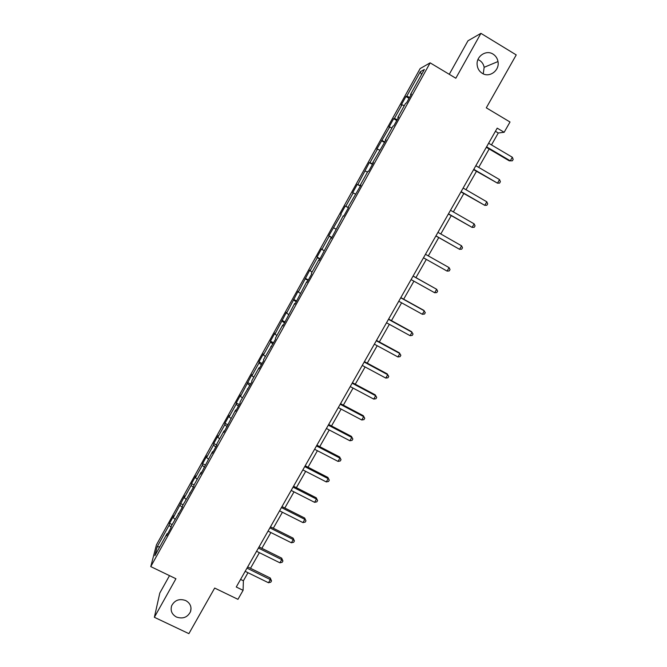 <?xml version="1.0" encoding="UTF-8"?>
<svg xmlns="http://www.w3.org/2000/svg" width="667" height="667" viewBox="0 0 667 667"><rect width="100%" height="100%" fill="white"/><g stroke="black" fill="none" stroke-linecap="round" stroke-linejoin="round"><path stroke-width="1" d="M185.709 600.55C190.237 603.151 191.846 606.862 190.52 611.672C187.535 617.4 182.841 619.184 176.438 617.033C171.811 614.374 170.227 610.597 171.677 605.694C174.737 600.108 179.415 598.391 185.709 600.55M477.947 59.571L479.465 60.313C481.999 61.923 483.558 64.257 484.15 67.309L483.25 73.854M493.046 54.11C495.723 55.82 497.374 58.296 497.991 61.539C499.875 70.385 489.478 78.147 482.241 73.32C479.181 71.344 477.48 68.476 477.13 64.691C476.221 56.186 486.218 49.541 493.046 54.11M169.51 575.638L159.805 593.021L154.369 617.292L188.886 633.65L214.674 588.061L237.952 599.333L243.088 590.328L243.388 580.79L247.982 572.711M420.143 68.568L156.453 544.831L150.767 566.6L430.14 62.848L420.143 68.568M430.14 62.848L455.819 78.239L480.924 33.35L467.984 40.779L449.266 74.312M480.924 33.35L516.233 54.919L486.301 107.829L510.013 122.003L504.152 132.283L497.207 128.147L236.26 587.002L243.088 590.328M167.692 533.717L167.067 533.675L166.567 535.743L170.919 527.897L171.386 525.871L182.266 507.429L182.675 505.511L193.68 486.835L194.03 485.026L201.05 472.361L200.742 474.104L212.515 451.684L212.264 453.318L216.717 445.289L216.942 443.697L224.045 430.882L223.862 432.399L235.643 409.955L235.526 411.364L240.028 403.235L240.12 401.876L251.792 382.016L251.818 380.774L259.046 367.725L259.063 368.901L263.623 360.672L263.582 359.546L275.529 339.203L275.421 338.194L282.741 324.987L282.891 325.921L294.689 303.427L294.914 304.244L306.712 281.732L307.003 282.424L311.672 273.995L311.356 273.353L318.809 259.913L319.176 260.472L330.982 237.952L331.416 238.394L343.23 215.858L343.738 216.175L348.491 207.587L347.957 207.329L360.922 185.176L360.313 185.042L367.951 171.269L368.601 171.319L373.42 162.631L372.736 162.623L386.001 139.937L385.243 140.07L392.971 126.121L393.78 125.905L398.658 117.109L397.824 117.375L405.603 103.335L406.486 102.985L411.397 94.13L410.48 94.531L424.362 69.485L420.327 71.711L421.494 74.671M167.067 533.675L154.869 555.678L157.154 546.832L169.076 525.296L169.551 523.337L172.094 524.587M420.327 71.711L406.787 96.156L405.928 96.532L401.2 105.069L402.034 104.744L394.439 118.443L393.655 118.693L388.953 127.18L389.711 126.98L376.78 149.158L377.472 149.083L369.977 162.615L369.326 162.615L357.854 184.509L357.279 184.375L352.66 192.713L353.21 192.888L345.798 206.261L345.298 206.011L340.704 214.299L341.179 214.599L328.823 235.759L329.231 236.176L321.911 249.391L321.544 248.899L317.008 257.087L317.35 257.62L310.072 270.76L309.771 270.152L298.307 292.004L298.074 291.279L286.61 313.123L286.435 312.281L274.979 334.117L274.871 333.167L270.443 341.162L270.519 342.163L263.415 354.986L263.373 353.927L258.971 361.881L258.988 362.981L251.918 375.738L251.943 374.562L240.495 396.365L240.579 395.081L236.226 402.943L236.118 404.269L229.131 416.875L229.281 415.483L224.954 423.295L224.779 424.737L217.842 437.269L218.051 435.768L213.748 443.538L213.515 445.081L206.612 457.537L206.878 455.936L202.601 463.657L202.309 465.308L195.448 477.697L195.773 475.988L191.521 483.667L191.171 485.418L184.342 497.732L184.734 495.923L173.303 517.659L173.754 515.741L169.551 523.337M178.948 513.415L178.331 513.357M173.303 517.659L175.021 519.326M180.09 505.411L182.241 507.462M190.27 492.996L189.653 492.921M184.342 497.732L186.076 499.366M191.171 485.418L193.347 487.435M201.651 472.453L201.05 472.361M195.448 477.697L197.207 479.298M202.309 465.308L204.519 467.284M213.106 451.792L212.515 451.684M206.612 457.537L208.396 459.113M213.515 445.081L215.758 447.015M224.637 431.007L224.045 430.882M217.842 437.269L219.651 438.811M224.779 424.737L227.055 426.63M236.226 410.097L235.643 409.955M229.131 416.875L230.965 418.384M236.118 404.269L238.427 406.128M247.891 389.061L247.307 388.903M240.495 396.365L242.354 397.849M247.515 383.683L249.858 385.509M259.621 367.901L259.046 367.725M251.918 375.738L253.81 377.188M258.988 362.981L261.356 364.766M271.419 346.607L270.86 346.423M263.415 354.986L265.324 356.403M270.519 342.163L272.928 343.897M283.292 325.196L282.741 324.987M274.979 334.117L276.913 335.501M282.124 321.211L284.559 322.911M295.239 303.652L294.689 303.427M286.61 313.123L288.569 314.465M293.797 300.142L296.265 301.792M307.254 281.974L306.712 281.732M298.307 292.004L300.292 293.313M305.536 278.948L308.046 280.557M319.343 260.163L318.809 259.913M310.072 270.76L312.089 272.036M317.35 257.62L319.885 259.188M331.507 238.227L330.982 237.952M321.911 249.391L323.954 250.634M329.231 236.176L331.799 237.694M343.747 216.15L343.23 215.858M333.817 227.889L335.893 229.098M341.179 214.599L340.704 214.299M348.474 207.62L347.957 207.329M345.798 206.261L348.416 207.72M353.21 192.888L355.328 194.039M360.822 185.359L360.313 185.042M357.854 184.509L360.505 185.926M365.299 171.052L367.45 172.161M373.237 162.956L372.736 162.623M369.977 162.615L372.67 163.99M377.472 149.083L379.648 150.158M385.734 140.42L385.243 140.07M382.174 140.595L384.901 141.921M389.711 126.98L391.921 128.022M398.307 117.742L397.824 117.375M394.439 118.443L397.207 119.718M402.034 104.744L404.269 105.745M410.955 94.922L410.48 94.531M406.787 96.156L409.588 97.39M154.369 617.292L175.93 578.739L150.767 566.6M491.487 144.922L498.274 132.991L504.152 132.283M250.492 568.301L259.388 552.676M261.864 548.324L270.86 532.524M273.303 528.222L282.399 512.248M284.809 508.012L294.005 491.862M296.381 487.677L305.678 471.352M308.021 467.225L317.417 450.717M319.735 446.657L329.231 429.965M331.516 425.963L341.12 409.088M343.363 405.144L353.068 388.086M355.278 384.209L365.099 366.958M367.267 363.14L377.197 345.706M379.331 341.954L389.361 324.329M391.462 320.635L401.609 302.818M403.668 299.191L413.924 281.174M415.95 277.614L426.321 259.405M428.314 255.903L438.736 237.585M440.795 233.975L451.234 215.633M453.352 211.914L463.798 193.555M465.983 189.72L476.446 171.336M478.698 167.392L489.169 148.983M157.154 546.832L159.797 546.773M169.076 525.296L171.069 527.247M495.414 131.291L498.274 132.991M240.57 579.415L243.388 580.79M405.928 96.532L409.046 98.374M393.655 118.693L396.765 120.519M381.457 140.72L384.567 142.521M369.326 162.615L372.436 164.399M357.279 184.375L360.38 186.151M345.298 206.011L348.399 207.762M328.823 235.759L331.916 237.485M317.008 257.087L320.102 258.796M305.261 278.297L308.354 279.99M293.588 299.375L296.682 301.05M281.983 320.327L285.067 321.994M270.443 341.162L273.528 342.813M258.971 361.881L262.056 363.507M247.565 382.466L250.65 384.084M236.226 402.943L239.303 404.544M224.954 423.295L228.031 424.879M213.748 443.538L216.75 445.064M202.601 463.657L205.344 465.041M191.521 483.667L194.072 484.942M180.507 503.56L183.058 504.827M486.318 147.29L509.271 160.839L510.28 160.839L486.568 146.84M512.331 157.245L513.181 159.371L512.356 160.805L510.28 160.839L512.331 157.245L488.628 143.23M473.595 169.66L497.482 183.158L473.795 169.31M499.533 179.59L500.392 181.674L499.575 183.1L497.482 183.158L499.533 179.59L475.838 165.716M460.947 191.896L484.767 205.344L461.097 191.629M486.802 201.801L487.685 203.844L486.877 205.253L484.767 205.344L486.802 201.801L463.131 188.061M448.382 213.999L472.136 227.397L448.482 213.824M474.154 223.87L475.054 225.871L474.254 227.28L472.136 227.397L474.154 223.87L450.5 210.272M435.893 235.96L459.571 249.316L435.935 235.876M461.581 245.815L462.506 247.765L461.697 249.166L459.571 249.316L461.581 245.815L437.944 232.349M425.463 254.294L449.091 267.617L447.09 271.102L423.47 257.796M449.091 267.617L450.025 269.535L449.224 270.927L447.09 271.102M413.065 276.105L436.668 289.295L434.684 292.755L411.08 279.59M413.106 276.03L436.668 289.295L437.619 291.171L436.827 292.546L434.684 292.755M400.734 297.782L424.32 310.839L422.353 314.282L398.766 301.242M400.825 297.615L423.67 310.263L425.296 312.673L424.504 314.04L422.353 314.282M388.477 319.326L412.048 332.258L410.088 335.676L386.526 322.77M388.628 319.076L411.447 331.599L413.04 334.042L412.256 335.409L410.088 335.676M376.305 340.745L399.85 353.543L397.907 356.945L374.354 344.164M376.488 340.412L399.3 352.801L400.859 355.294L400.083 356.653L397.907 356.945M364.19 362.039L387.727 374.704L385.793 378.081L362.264 365.433M364.432 361.614L387.219 373.887L388.753 376.413L387.977 377.764L385.793 378.081M352.159 383.2L375.671 395.739L373.745 399.099L350.233 386.577M352.443 382.7L375.213 394.839L376.713 397.407L375.946 398.749L373.745 399.099M375.213 394.839L376.713 397.407M340.195 404.235L363.69 416.65L361.781 419.985L338.286 407.595M340.529 403.652L363.282 415.674L364.749 418.284L363.982 419.618L361.781 419.985M363.282 415.674L364.749 418.284M328.306 425.146L351.776 437.435L349.875 440.754L326.405 428.489M328.681 424.479L351.417 436.385L352.851 439.028L352.093 440.353L349.875 440.754M351.417 436.385L352.851 439.028M316.483 445.931L339.937 458.096L338.044 461.397L314.591 449.258M316.908 445.189L339.62 456.97L341.029 459.655L340.27 460.972L338.044 461.397M339.62 456.97L341.029 459.655M304.727 466.6L328.164 478.639L326.288 481.924L302.851 469.901M305.194 465.774L327.897 477.439L329.273 480.165L328.523 481.474L326.288 481.924M327.897 477.439L329.273 480.165M293.046 487.143L316.466 499.066L314.591 502.326L291.179 490.428M293.563 486.243L316.233 497.79L317.584 500.55L316.833 501.851L314.591 502.326M316.233 497.79L317.584 500.55M281.432 507.57L304.827 519.368L302.968 522.611L279.573 510.83M281.991 506.587L304.644 518.017L305.961 520.819L305.219 522.111L302.968 522.611M304.644 518.017L305.961 520.819M269.885 527.872L293.263 539.553L291.412 542.78L268.042 531.115M270.485 526.822L293.121 538.136L293.263 539.553L294.414 540.962L293.672 542.254L291.412 542.78M293.121 538.136L294.414 540.962M258.404 548.057L281.766 559.621L279.923 562.823L256.57 551.284M259.046 546.932L281.666 558.129L281.766 559.621L282.925 560.997L282.191 562.281L279.923 562.823M281.666 558.129L282.925 560.997M246.99 568.126L270.327 579.573L268.501 582.758L245.173 571.336M247.682 566.925L270.277 578.014L270.327 579.573L271.511 580.915L270.777 582.183L268.501 582.758M270.277 578.014L271.511 580.915M190.52 611.672L191.029 608.187M497.991 61.539L484.15 67.309"/></g></svg>
